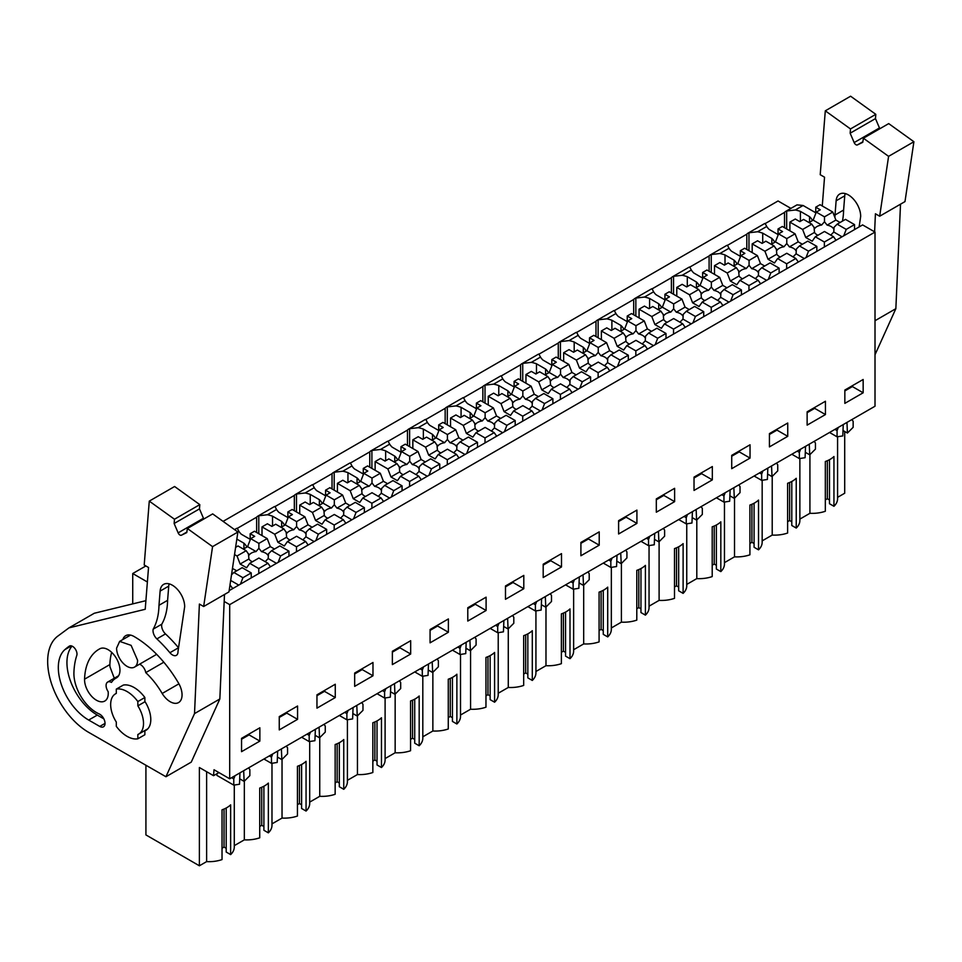 <?xml version="1.0" encoding="UTF-8"?>
<svg xmlns="http://www.w3.org/2000/svg" width="962" height="962" viewBox="0 0 962 962"><rect width="100%" height="100%" fill="white"/><g stroke="black" fill="none" stroke-linecap="round" stroke-linejoin="round"><path stroke-width="1.44" d="M229.16 590.644L862.613 224.916L875.011 232.07L229.69 604.641L224.182 601.454M229.69 604.641L229.69 778.787L875.011 406.229L875.011 232.07M837.577 497.342L844.708 493.229L844.708 431.493M223.088 521.38L778.042 200.974L790.908 208.393M765.163 223.593L784.511 212.422A12.193 7.035 60 0 1 785.689 211.399L797.005 204.87L803.09 205.483L815.752 212.782M863.154 392.785L844.84 403.367L844.84 390.055L863.154 379.485L863.154 392.785L852.38 386.568L844.84 390.921M372.979 675.793L354.665 686.363L354.665 673.051L372.979 662.481L372.979 675.793L362.205 669.576L354.665 673.929M316.955 694.829L335.269 684.247L335.269 697.558L316.955 708.14L316.955 694.829M618.602 520.67L618.602 533.982L636.916 523.412L636.916 510.1L618.602 520.67M674.627 501.635L674.627 488.323L656.312 498.905L656.312 512.205L674.627 501.635L663.852 495.418L663.852 494.552M543.193 564.213L543.193 577.525L561.507 566.943L561.507 553.631L543.193 564.213M599.218 545.177L599.218 531.866L580.904 542.436L580.904 555.747L599.218 545.177L588.443 538.96L588.443 538.083M769.432 433.597L769.432 446.897L787.746 436.327L787.746 423.015L769.432 433.597M807.13 411.82L807.13 425.132L825.444 414.562L825.444 401.25L807.13 411.82M712.337 479.87L712.337 466.558L694.023 477.128L694.023 490.44L712.337 479.87L701.563 473.653L701.563 472.775M731.721 455.363L731.721 468.674L750.035 458.092L750.035 444.793L731.721 455.363M448.388 632.25L430.074 642.832L430.074 629.521L448.388 618.939L448.388 632.25L437.614 626.034L430.074 630.387M392.364 651.286L410.678 640.716L410.678 654.028L392.364 664.598L392.364 651.286M523.797 588.72L505.483 599.29L505.483 585.978L523.797 575.408L523.797 588.72L513.023 582.491L505.483 586.844M467.785 607.743L486.099 597.174L486.099 610.485L467.785 621.055L467.785 607.743M279.257 716.594L297.571 706.024L297.571 719.336L279.257 729.905L279.257 716.594M259.86 741.101L241.546 751.671L241.546 738.359L259.86 727.789L259.86 741.101L249.086 734.884L241.546 739.237M229.69 778.787L214.021 769.744L213.552 775.685L218.939 772.582M809.92 454.617L809.92 513.299A25.325 14.622 0 0 0 825.324 511.267L825.324 461.507A25.325 14.622 180 0 0 833.946 456.529L833.946 506.289A25.325 14.622 0 0 0 837.577 498.749L837.577 436.736M833.946 506.289L829.484 503.727L829.484 459.704M829.484 499.987L827.332 498.749L825.324 499.903M809.92 513.299L799.867 519.107M772.209 476.382L772.209 535.076A25.325 14.622 0 0 0 787.613 533.032L787.613 483.285A25.325 14.622 180 0 0 796.235 478.306L796.235 528.066A25.325 14.622 0 0 0 799.867 520.514L799.867 458.513M796.235 528.066L791.786 525.492L791.786 481.469M791.786 521.765L789.634 520.514L787.613 521.681M772.209 535.076L762.169 540.872M734.511 498.16L734.511 556.842A25.325 14.622 0 0 0 749.915 554.809L749.915 505.05A25.325 14.622 180 0 0 758.525 500.072L758.525 549.831A25.325 14.622 0 0 0 762.169 542.291L762.169 480.278M758.525 549.831L754.076 547.258L754.076 503.234M754.076 543.53L751.923 542.291L749.915 543.446M734.511 556.842L724.458 562.65M696.801 519.925L696.801 578.607A25.325 14.622 0 0 0 712.205 576.575L712.205 526.815A25.325 14.622 180 0 0 720.827 521.837L720.827 571.596A25.325 14.622 0 0 0 724.458 564.057L724.458 502.044M720.827 571.596L716.365 569.035L716.365 525.011M716.365 565.295L714.213 564.057L712.205 565.211M696.801 578.607L686.748 584.415M659.102 541.702L659.102 600.384A25.325 14.622 0 0 0 674.494 598.352L674.494 548.593A25.325 14.622 180 0 0 683.116 543.614L683.116 593.374A25.325 14.622 0 0 0 686.748 585.822L686.748 523.821M683.116 593.374L678.667 590.8L678.667 546.777M678.667 587.073L676.514 585.822L674.494 586.988M659.102 600.384L649.049 606.18M621.392 563.467L621.392 622.149A25.325 14.622 0 0 0 636.796 620.117L636.796 570.358A25.325 14.622 180 0 0 645.406 565.379L645.406 615.139A25.325 14.622 0 0 0 649.049 607.599L649.049 545.586M645.406 615.139L640.957 612.566L640.957 568.542M640.957 608.838L638.804 607.599L636.796 608.754M621.392 622.149L611.339 627.958M583.681 585.233L583.681 643.927A25.325 14.622 0 0 0 599.085 641.882L599.085 592.123A25.325 14.622 180 0 0 607.707 587.145L607.707 636.904A25.325 14.622 0 0 0 611.339 629.364L611.339 567.352M607.707 636.904L603.258 634.343L603.258 590.319M603.258 630.603L601.094 629.364L599.085 630.519M583.681 643.927L573.629 649.723M545.983 607.01L545.983 665.692A25.325 14.622 0 0 0 561.375 663.66L561.375 613.9A25.325 14.622 180 0 0 569.997 608.922L569.997 658.681A25.325 14.622 0 0 0 573.629 651.13L573.629 589.129M569.997 658.681L565.548 656.108L565.548 612.085M565.548 652.38L563.395 651.13L561.375 652.296M545.983 665.692L535.93 671.488M508.273 628.775L508.273 687.457A25.325 14.622 0 0 0 523.677 685.425L523.677 635.666A25.325 14.622 180 0 0 532.299 630.687L532.299 680.447A25.325 14.622 0 0 0 535.93 672.907L535.93 610.894M532.299 680.447L527.837 677.873L527.837 633.85M527.837 674.146L525.685 672.907L523.677 674.061M508.273 687.457L498.22 693.265M470.562 650.54L470.562 709.234A25.325 14.622 0 0 0 485.966 707.19L485.966 657.431A25.325 14.622 180 0 0 494.588 652.452L494.588 702.212A25.325 14.622 0 0 0 498.22 694.672L498.22 632.659M494.588 702.212L490.139 699.651L490.139 655.627M490.139 695.911L487.974 694.672L485.966 695.827M470.562 709.234L460.509 715.031M432.864 672.318L432.864 731A25.325 14.622 0 0 0 448.268 728.968L448.268 679.208A25.325 14.622 180 0 0 456.878 674.23L456.878 723.989A25.325 14.622 0 0 0 460.509 716.437L460.509 654.437M456.878 723.989L452.429 721.416L452.429 677.392M452.429 717.688L450.276 716.437L448.268 717.604M432.864 731L422.811 736.808M395.154 694.083L395.154 752.765A25.325 14.622 0 0 0 410.558 750.733L410.558 700.973A25.325 14.622 180 0 0 419.179 695.995L419.179 745.754A25.325 14.622 0 0 0 422.811 738.215L422.811 676.202M419.179 745.754L414.718 743.181L414.718 699.158M414.718 739.453L412.566 738.215L410.558 739.369M395.154 752.765L385.101 758.573M357.443 715.848L357.443 774.542A25.325 14.622 0 0 0 372.847 772.498L372.847 722.739A25.325 14.622 180 0 0 381.469 717.76L381.469 767.52A25.325 14.622 0 0 0 385.101 759.98L385.101 697.967M381.469 767.52L377.02 764.958L377.02 720.935M377.02 761.219L374.867 759.98L372.847 761.146M357.443 774.542L347.402 780.338M319.745 737.626L319.745 796.308A25.325 14.622 0 0 0 335.149 794.275L335.149 744.516A25.325 14.622 180 0 0 343.759 739.537L343.759 789.297A25.325 14.622 0 0 0 347.402 781.745L347.402 719.744M343.759 789.297L339.309 786.724L339.309 742.7M339.309 782.996L337.157 781.745L335.149 782.912M319.745 796.308L309.692 802.116M282.034 759.391L282.034 818.073A25.325 14.622 0 0 0 297.438 816.041L297.438 766.281A25.325 14.622 180 0 0 306.06 761.303L306.06 811.062A25.325 14.622 0 0 0 309.692 803.523L309.692 741.51M306.06 811.062L301.599 808.489L301.599 764.465M301.599 804.761L299.447 803.523L297.438 804.677M282.034 818.073L271.981 823.881M244.336 781.156L244.336 839.85A25.325 14.622 0 0 0 259.728 837.806L259.728 788.046A25.325 14.622 180 0 0 268.35 783.08L268.35 832.839A25.325 14.622 0 0 0 271.981 825.288L271.981 763.287M268.35 832.839L263.901 830.266L263.901 786.243M263.901 826.526L261.748 825.288L259.728 826.454M244.336 839.85L234.283 845.646M206.626 771.692L206.626 861.615A25.325 14.622 0 0 0 222.03 859.583L222.03 809.824A25.325 14.622 180 0 0 230.639 804.845L230.639 854.605A25.325 14.622 0 0 0 234.283 847.053L234.283 785.052M230.639 854.605L226.19 852.031L226.19 808.008M226.19 848.304L224.038 847.053L222.03 848.219M206.626 861.615L199.387 865.788L145.923 834.92L145.923 765.247M132.732 603.883L132.732 573.532L145.863 565.957M147.378 581.986L132.732 573.532M237.71 531.902L238.841 531.252L237.241 528.21A12.193 7.035 60 0 0 236.255 528.619L234.536 529.617M237.277 528.366L256.626 517.195A12.193 7.035 60 0 1 257.804 516.173A12.193 7.035 60 0 1 258.778 515.764L267.412 514.754L271.981 512.121L276.551 509.475L274.94 506.445A12.193 7.035 60 0 0 273.966 506.842L257.804 516.173M274.976 506.601L294.336 495.418A12.193 7.035 60 0 1 295.514 494.408A12.193 7.035 60 0 1 296.488 493.999L305.122 492.989L314.249 487.71L312.65 484.668A12.193 7.035 60 0 0 311.676 485.076L295.514 494.408M312.686 484.824L332.034 473.653A12.193 7.035 60 0 1 333.213 472.643A12.193 7.035 60 0 1 334.199 472.234L342.821 471.212L351.96 465.945L350.348 462.902A12.193 7.035 60 0 0 349.374 463.311L333.213 472.643M350.396 463.059L369.745 451.887A12.193 7.035 60 0 1 370.923 450.865A12.193 7.035 60 0 1 371.897 450.457L380.531 449.446L385.101 446.813L389.67 444.167L388.059 441.137A12.193 7.035 60 0 0 387.085 441.534L370.923 450.865M388.095 441.281L407.455 430.11A12.193 7.035 60 0 1 408.634 429.1A12.193 7.035 60 0 1 409.608 428.691L418.229 427.681L427.368 422.402L425.769 419.36A12.193 7.035 60 0 0 424.783 419.769L408.634 429.1M425.805 419.516L445.153 408.345A12.193 7.035 60 0 1 446.332 407.335A12.193 7.035 60 0 1 447.306 406.926L455.94 405.904L465.079 400.637L463.468 397.595A12.193 7.035 60 0 0 462.494 398.003L446.332 407.335M463.516 397.751L482.864 386.58A12.193 7.035 60 0 1 484.042 385.558A12.193 7.035 60 0 1 485.016 385.149L493.65 384.139L498.22 381.505L502.777 378.86L501.178 375.829A12.193 7.035 60 0 0 500.204 376.226L484.042 385.558M501.214 375.974L520.574 364.802A12.193 7.035 60 0 1 521.753 363.792A12.193 7.035 60 0 1 522.727 363.383L531.349 362.361L540.488 357.094L538.888 354.052A12.193 7.035 60 0 0 537.902 354.461L521.753 363.792M538.924 354.208L558.273 343.037A12.193 7.035 60 0 1 559.451 342.027A12.193 7.035 60 0 1 560.425 341.618L569.059 340.596L573.629 337.963L578.198 335.317L576.587 332.287A12.193 7.035 60 0 0 575.613 332.696L559.451 342.027M576.635 332.443L595.983 321.272A12.193 7.035 60 0 1 597.161 320.25A12.193 7.035 60 0 1 598.136 319.841L606.769 318.831L615.896 313.552L614.297 310.522A12.193 7.035 60 0 0 613.323 310.918L597.161 320.25M614.333 310.666L633.681 299.495A12.193 7.035 60 0 1 634.86 298.485A12.193 7.035 60 0 1 635.846 298.076L644.468 297.054L653.607 291.787L652.008 288.744A12.193 7.035 60 0 0 651.021 289.153L634.86 298.485M652.044 288.901L671.392 277.729A12.193 7.035 60 0 1 672.57 276.719A12.193 7.035 60 0 1 673.544 276.31L682.178 275.288L686.748 272.655L691.317 270.009L689.706 266.979A12.193 7.035 60 0 0 688.732 267.388L672.57 276.719M689.742 267.135L709.102 255.964A12.193 7.035 60 0 1 710.281 254.942A12.193 7.035 60 0 1 711.255 254.533L719.889 253.523L729.016 248.244L727.416 245.214A12.193 7.035 60 0 0 726.442 245.611L710.281 254.942M727.452 245.358L746.801 234.187A12.193 7.035 60 0 1 747.979 233.177A12.193 7.035 60 0 1 748.965 232.768L757.587 231.746L766.726 226.479L765.115 223.437A12.193 7.035 60 0 0 764.141 223.845L747.979 233.177M785.689 211.399A12.193 7.035 60 0 1 786.663 211.003L786.663 228.956M812.493 220.514A27.609 15.945 0 0 0 809.535 216.654L800.42 211.399A27.621 15.945 0 0 0 795.297 209.981L786.663 211.003M766.726 226.479A27.621 15.945 0 0 0 769.179 229.437L778.042 234.56M774.795 242.28A27.609 15.945 0 0 0 771.825 238.432L762.722 233.165A27.621 15.945 0 0 0 757.587 231.746M729.016 248.244A27.621 15.945 0 0 0 731.481 251.202L740.343 256.325M737.084 264.057A27.609 15.945 0 0 0 734.126 260.197L725.011 254.942A27.621 15.945 0 0 0 719.889 253.523M691.317 270.009A27.621 15.945 0 0 0 693.77 272.98L702.633 278.09M699.374 285.822A27.609 15.945 0 0 0 696.416 281.974L687.301 276.707A27.621 15.945 0 0 0 682.178 275.288M653.607 291.787A27.621 15.945 0 0 0 656.06 294.745L664.934 299.867M661.676 307.587A27.609 15.945 0 0 0 658.705 303.739L649.603 298.473A27.621 15.945 0 0 0 644.468 297.054M615.896 313.552A27.621 15.945 0 0 0 618.362 316.51L627.224 321.633M623.965 329.365A27.609 15.945 0 0 0 621.007 325.505L611.892 320.25A27.621 15.945 0 0 0 606.769 318.831M578.198 335.317A27.621 15.945 0 0 0 580.651 338.287L589.514 343.398M586.255 351.13A27.609 15.945 0 0 0 583.297 347.282L574.194 342.015A27.621 15.945 0 0 0 569.059 340.596M540.488 357.094A27.621 15.945 0 0 0 542.941 360.053L551.815 365.175M548.556 372.895A27.609 15.945 0 0 0 545.598 369.047L536.483 363.78A27.621 15.945 0 0 0 531.349 362.361M502.777 378.86A27.621 15.945 0 0 0 505.242 381.818L514.105 386.94M510.846 394.673A27.609 15.945 0 0 0 507.888 390.812L498.773 385.558A27.621 15.945 0 0 0 493.65 384.139M465.079 400.637A27.621 15.945 0 0 0 467.532 403.595L476.394 408.706M473.136 416.438A27.609 15.945 0 0 0 470.177 412.59L461.075 407.323A27.621 15.945 0 0 0 455.94 405.904M427.368 422.402A27.621 15.945 0 0 0 429.834 425.36L438.696 430.483M435.437 438.203A27.609 15.945 0 0 0 432.479 434.355L423.364 429.088A27.621 15.945 0 0 0 418.229 427.681M389.67 444.167A27.621 15.945 0 0 0 392.123 447.126L400.986 452.248M397.727 459.98A27.609 15.945 0 0 0 394.769 456.12L385.654 450.865A27.621 15.945 0 0 0 380.531 449.446M351.96 465.945A27.621 15.945 0 0 0 354.413 468.903L363.275 474.013M360.028 481.746A27.609 15.945 0 0 0 357.058 477.898L347.955 472.631A27.621 15.945 0 0 0 342.821 471.212M314.249 487.71A27.621 15.945 0 0 0 316.714 490.668L325.577 495.791M322.318 503.511A27.609 15.945 0 0 0 319.36 499.663L310.245 494.408A27.621 15.945 0 0 0 305.122 492.989M276.551 509.475A27.621 15.945 0 0 0 279.004 512.445L287.866 517.556M284.608 525.288A27.609 15.945 0 0 0 281.65 521.428L272.535 516.173A27.621 15.945 0 0 0 267.412 514.754M238.841 531.252A27.621 15.945 0 0 0 241.294 534.211L250.168 539.321M246.909 547.053A27.609 15.945 0 0 0 243.939 543.205L236.832 539.093M199.387 865.788L199.387 767.52L213.552 775.685M852.38 386.568L852.38 385.702M362.205 669.576L362.205 668.698M335.269 697.558L324.495 691.341L324.495 690.476M324.495 691.341L316.955 695.694M636.916 523.412L626.142 517.183L626.142 516.317M626.142 517.183L618.602 521.536M663.852 495.418L656.312 499.771M561.507 566.943L550.733 560.726L550.733 559.86M550.733 560.726L543.193 565.079M588.443 538.96L580.904 543.314M787.746 436.327L776.971 430.11L776.971 429.232M776.971 430.11L769.432 434.463M825.444 414.562L814.682 408.345L814.682 407.467M814.682 408.345L807.13 412.698M701.563 473.653L694.023 478.006M750.035 458.092L739.261 451.875L739.261 451.01M739.261 451.875L731.721 456.228M437.614 626.034L437.614 625.168M410.678 654.028L399.915 647.799L399.915 646.933M399.915 647.799L392.364 652.152M513.023 582.491L513.023 581.625M486.099 610.485L475.324 604.268L475.324 603.39M475.324 604.268L467.785 608.621M297.571 719.336L286.796 713.107L286.796 712.241M286.796 713.107L279.257 717.46M249.086 734.884L249.086 734.006M827.332 498.749L827.332 460.726M789.634 520.514L789.634 482.503M751.923 542.291L751.923 504.268M714.213 564.057L714.213 526.034M676.514 585.822L676.514 547.811M638.804 607.599L638.804 569.576M601.094 629.364L601.094 591.353M563.395 651.13L563.395 613.119M525.685 672.907L525.685 634.884M487.974 694.672L487.974 656.661M450.276 716.437L450.276 678.426M412.566 738.215L412.566 700.192M374.867 759.98L374.867 721.969M337.157 781.745L337.157 743.734M299.447 803.523L299.447 765.499M261.748 825.288L261.748 787.277M216.907 773.749L216.907 775.396L233.766 785.124L233.766 778.919L235.005 775.721M224.038 847.053L224.038 809.042M256.626 517.195L256.626 532.491M258.778 533.73L258.778 515.764M272.535 526.034L272.535 516.173M294.336 495.418L294.336 510.714M296.488 511.964L296.488 493.999M310.245 504.268L310.245 494.408M332.034 473.653L332.034 488.949M334.199 490.187L334.199 472.234M347.955 482.491L347.955 472.631M369.745 451.887L369.745 467.171M371.897 468.422L371.897 450.457M385.654 460.726L385.654 450.865M407.455 430.11L407.455 445.406M409.608 446.657L409.608 428.691M423.364 438.961L423.364 429.088M445.153 408.345L445.153 423.641M447.306 424.879L447.306 406.926M461.075 417.183L461.075 407.323M482.864 386.58L482.864 401.863M485.016 403.114L485.016 385.149M498.773 395.418L498.773 385.558M520.574 364.802L520.574 380.098M522.727 381.349L522.727 363.383M536.483 373.653L536.483 363.78M558.273 343.037L558.273 358.333M560.425 359.572L560.425 341.618M574.194 351.876L574.194 342.015M595.983 321.272L595.983 336.556M598.136 337.806L598.136 319.841M611.892 330.11L611.892 320.25M633.681 299.495L633.681 314.79M635.846 316.041L635.846 298.076M649.603 308.345L649.603 298.473M671.392 277.729L671.392 293.025M673.544 294.264L673.544 276.31M687.301 286.568L687.301 276.707M709.102 255.964L709.102 271.248M711.255 272.499L711.255 254.533M725.011 264.803L725.011 254.942M746.801 234.187L746.801 249.483M748.965 250.721L748.965 232.768M762.722 243.037L762.722 233.165M784.511 212.422L784.511 227.717M800.42 221.26L800.42 211.399M809.535 216.654L809.535 222.222M771.825 243.987L771.825 238.432M734.126 265.765L734.126 260.197M696.416 287.53L696.416 281.974M658.705 309.295L658.705 303.739M621.007 331.072L621.007 325.505M583.297 352.838L583.297 347.282M545.598 374.615L545.598 369.047M507.888 396.38L507.888 390.812M470.177 418.145L470.177 412.59M432.479 439.923L432.479 434.355M394.769 461.688L394.769 456.12M357.058 483.453L357.058 477.898M319.36 505.23L319.36 499.663M281.65 526.996L281.65 521.428M243.939 548.761L243.939 543.205M116.582 648.172L119.661 641.377L131.109 645.358L137.59 660.305A14.851 8.574 60 0 1 134.512 667.111A14.851 8.574 60 0 1 123.064 663.131A14.851 8.574 60 0 1 116.582 648.172M116.306 693.349L115.464 693.83L116.306 693.41C112.638 695.117 110.75 698.809 110.654 704.473A23.232 13.42 60 0 0 116.306 722.053L116.306 726.346A27.429 15.837 -120 0 0 137.855 738.792L137.855 734.499A23.232 13.42 60 0 0 138.696 734.078A23.232 13.42 60 0 0 137.855 705.855L144.865 701.803L144.865 697.51A27.429 15.837 -120 0 0 123.316 685.076L116.306 689.117A27.429 15.837 -120 0 1 137.855 701.551L144.865 697.51M239.947 772.871L239.502 784.234L233.766 785.124M239.718 778.823L244.12 781.372L243.675 770.718M244.12 781.372L249.855 775.649L249.855 769.636L248.617 767.868M277.657 751.106L277.2 762.457L271.476 763.359L271.476 757.154L272.715 753.955M277.417 757.058L281.83 759.595L281.385 748.953M281.83 759.595L287.566 753.871L287.566 747.859L286.327 746.091M315.368 729.328L314.911 740.692L309.187 741.594L309.187 735.377L310.425 732.19M315.127 735.281L319.528 737.83L319.083 727.188M319.528 737.83L325.264 732.106L325.264 726.094L324.026 724.326M353.066 707.563L352.621 718.927L346.885 719.817L346.885 713.612L348.124 710.413M352.838 713.515L357.239 716.065L356.794 705.411M357.239 716.065L362.975 710.341L362.975 704.328L361.736 702.561M390.776 685.798L390.319 697.149L384.596 698.051L384.596 691.846L385.834 688.648M390.536 691.75L394.949 694.287L394.504 683.645M394.949 694.287L400.685 688.564L400.685 682.551L399.446 680.783M428.487 664.02L428.03 675.384L422.306 676.286L422.306 670.069L423.545 666.882M428.246 669.973L432.647 672.522L432.203 661.868M432.647 672.522L438.383 666.798L438.383 660.786L437.145 659.018M466.185 642.255L465.728 653.619L460.004 654.509L460.004 648.304L461.243 645.105M465.945 648.208L470.358 650.757L469.913 640.103M470.358 650.757L476.094 645.033L476.094 639.021L474.855 637.253M503.896 620.49L503.439 631.842L497.715 632.743L497.715 626.539L498.953 623.34M503.655 626.442L508.068 628.98L507.623 618.338M508.068 628.98L513.804 623.256L513.804 617.243L512.566 615.476M541.606 598.713L541.149 610.076L535.413 610.978L535.413 604.761L536.652 601.575M541.365 604.665L545.767 607.214L545.322 596.56M545.767 607.214L551.503 601.49L551.503 595.478L550.264 593.71M579.304 576.947L578.847 588.311L573.124 589.201L573.124 582.996L574.362 579.797M579.064 582.9L583.477 585.437L583.032 574.795M583.477 585.437L589.213 579.725L589.213 573.713L587.974 571.945M617.015 555.182L616.558 566.534L610.834 567.436L610.834 561.231L612.072 558.032M616.774 561.135L621.187 563.672L620.731 553.03M621.187 563.672L626.923 557.948L626.923 551.935L625.685 550.168M654.713 533.405L654.268 544.769L648.532 545.67L648.532 539.454L649.771 536.267M654.485 539.357L658.886 541.907L658.441 531.252M658.886 541.907L664.622 536.183L664.622 530.17L663.383 528.403M692.424 511.64L691.967 523.003L686.243 523.893L686.243 517.688L687.481 514.49M692.183 517.592L696.596 520.129L696.151 509.487M696.596 520.129L702.332 514.417L702.332 508.405L701.094 506.637M730.134 489.862L729.677 501.226L723.953 502.128L723.953 495.923L725.192 492.724M729.893 495.815L734.307 498.364L733.85 487.722M734.307 498.364L740.031 492.64L740.031 486.628L738.792 484.86M767.832 468.097L767.387 479.461L761.651 480.363L761.651 474.146L762.89 470.947M767.604 474.05L772.005 476.599L771.56 465.945M772.005 476.599L777.741 470.875L777.741 464.862L776.502 463.095M805.543 446.332L805.086 457.696L799.362 458.585L799.362 452.38L800.6 449.182M805.302 452.284L809.715 454.822L809.27 444.179M809.715 454.822L815.451 449.11L815.451 443.097L814.213 441.33M843.253 424.555L842.796 435.918L837.072 436.82L837.072 430.615L838.311 427.417M843.013 430.507L847.414 433.056L846.969 422.414M847.414 433.056L853.15 427.332L853.15 421.32L851.911 419.552M837.072 436.82L829.545 432.479M837.072 430.615L834.92 429.365M799.362 458.585L791.834 454.244M799.362 452.38L797.209 451.142M761.651 480.363L754.124 476.01M761.651 474.146L759.511 472.907M723.953 502.128L716.425 497.787M723.953 495.923L721.801 494.672M686.243 523.893L678.715 519.552M686.243 517.688L684.09 516.45M648.532 545.67L641.005 541.317M648.532 539.454L646.392 538.215M610.834 567.436L603.306 563.095M610.834 561.231L608.681 559.98M573.124 589.201L565.596 584.86M573.124 582.996L570.971 581.757M535.413 610.978L527.897 606.625M535.413 604.761L533.273 603.523M497.715 632.743L490.187 628.402M497.715 626.539L495.562 625.288M460.004 654.509L452.477 650.168M460.004 648.304L457.864 647.065M422.306 676.286L414.778 671.933M422.306 670.069L420.153 668.831M384.596 698.051L377.068 693.71M384.596 691.846L382.443 690.608M346.885 719.817L339.358 715.475M346.885 713.612L344.745 712.373M309.187 741.594L301.659 737.241M309.187 735.377L307.034 734.138M271.476 763.359L263.949 759.018M271.476 757.154L269.324 755.916M233.766 778.919L231.626 777.681M137.855 705.855L137.855 701.551M116.306 693.41L116.306 689.117M144.865 730.519L144.865 734.752L137.855 738.792M840.091 222.487L835.894 220.07L832.791 212.049L820.057 204.702L815.752 207.191L820.273 209.8L816.281 212.109L813.167 220.13L821.644 225.024A10.029 5.784 0 0 0 816.966 226.551A10.029 5.784 0 0 0 814.742 228.499L811.796 224.17L802.621 229.461L789.898 222.114L789.898 230.82M813.167 220.13L808.982 222.547M821.644 225.024L824.482 221.741L824.482 216.847L816.281 212.109M811.796 224.17L803.595 219.432L799.807 221.621L795.285 219.011L789.898 222.114M830.591 235.017A10.029 5.784 0 0 0 831.132 234.728L833.777 232.022L842.039 236.796M814.02 227.08L814.513 232.407A10.029 5.784 0 0 0 817.977 235.245M824.482 221.741L827.128 225.132A10.029 5.784 0 0 1 833.585 228.86L834.078 228.054M837.168 224.17L846.223 229.401L854.533 224.603L845.478 219.372L837.168 224.17L834.066 227.272L833.777 232.022M835.894 220.07L827.128 225.132M832.791 212.049L824.482 216.847M815.752 213.468L815.752 207.191M814.513 232.407L805.735 237.482L802.621 229.461M815.307 236.784L824.374 242.015L833.549 236.724L824.482 231.493L815.307 236.784L812.193 241.209L805.735 237.482M833.549 236.724L836.026 240.26M846.223 229.401L843.734 235.81M854.533 224.603L854.533 229.581M824.374 242.015L824.374 246.993M802.38 244.252L798.195 241.835L795.081 233.814L782.359 226.467L778.042 228.956L782.575 231.565L778.571 233.874L775.456 241.895L783.934 246.789A10.029 5.784 0 0 0 779.256 248.316A10.029 5.784 0 0 0 777.031 250.264L774.085 245.935L764.922 251.238L752.188 243.891L752.188 252.597M775.456 241.895L771.271 244.312M783.934 246.789L786.772 243.506L786.772 238.612L778.571 233.874M774.085 245.935L765.884 241.197L762.108 243.386L757.575 240.777L752.188 243.891M792.892 256.794A10.029 5.784 0 0 0 793.434 256.493L796.079 253.8L804.328 258.562M776.322 248.845L776.803 254.184A10.029 5.784 0 0 0 780.278 257.01M786.772 243.506L789.417 246.897A10.029 5.784 0 0 1 795.887 250.625L796.368 249.831M799.458 245.935L808.525 251.166L816.834 246.368L807.767 241.137L799.458 245.935L796.356 249.038L796.079 253.8M798.195 241.835L789.417 246.897M795.081 233.814L786.772 238.612M778.042 235.233L778.042 228.956M776.803 254.184L768.025 259.247L764.922 251.238M777.597 258.562L786.663 263.792L795.839 258.489L786.772 253.259L777.597 258.562L774.494 262.975L768.025 259.247M795.839 258.489L798.328 262.037M808.525 251.166L806.036 257.588M816.834 246.368L816.834 251.347M786.663 263.792L786.663 268.759M764.67 266.017L760.485 263.6L757.383 255.591L744.648 248.244L740.343 250.721L744.865 253.343L740.86 255.651L737.758 263.66L746.235 268.554A10.029 5.784 0 0 0 741.546 270.081A10.029 5.784 0 0 0 739.321 272.03L736.387 267.713L727.212 273.004L714.489 265.656L714.489 274.362M737.758 263.66L733.573 266.077M746.235 268.554L749.073 265.271L749.073 260.389L740.86 255.651M736.387 267.713L728.186 262.975L724.398 265.151L719.877 262.542L714.489 265.656M755.182 278.559A10.029 5.784 0 0 0 755.723 278.271L758.369 275.565L766.63 280.339M738.612 270.611L739.093 275.95A10.029 5.784 0 0 0 742.568 278.788M749.073 265.271L751.707 268.663A10.029 5.784 0 0 1 758.176 272.402L758.657 271.597M761.748 267.713L770.815 272.943L779.124 268.145L770.057 262.915L761.748 267.713L758.645 270.803L758.369 275.565M760.485 263.6L751.707 268.663M757.383 255.591L749.073 260.389M740.343 256.998L740.343 250.721M739.093 275.95L730.326 281.012L727.212 273.004M739.898 280.327L748.965 285.558L758.128 280.267L749.073 275.036L739.898 280.327L736.784 284.752L730.326 281.012M758.128 280.267L760.617 283.802M770.815 272.943L768.325 279.353M779.124 268.145L779.124 273.124M748.965 285.558L748.965 290.536M726.971 287.794L722.787 285.377L719.672 277.357L706.95 270.009L702.633 272.499L707.166 275.108L703.162 277.417L700.047 285.437L708.525 290.332A10.029 5.784 0 0 0 703.847 291.859A10.029 5.784 0 0 0 701.623 293.807L698.677 289.478L689.501 294.769L676.779 287.422L676.779 296.128M700.047 285.437L695.863 287.854M708.525 290.332L711.363 287.049L711.363 282.155L703.162 277.417M698.677 289.478L690.476 284.74L686.688 286.929L682.166 284.319L676.779 287.422M717.472 300.324A10.029 5.784 0 0 0 718.013 300.036L720.658 297.33L728.919 302.104M700.901 292.388L701.394 297.727A10.029 5.784 0 0 0 704.857 300.553M711.363 287.049L714.008 290.44A10.029 5.784 0 0 1 720.466 294.168L720.959 293.362M724.049 289.478L733.104 294.709L741.413 289.911L732.359 284.68L724.049 289.478L720.947 292.58L720.658 297.33M722.787 285.377L714.008 290.44M719.672 277.357L711.363 282.155M702.633 278.776L702.633 272.499M701.394 297.727L692.616 302.789L689.501 294.769M702.188 302.092L711.255 307.323L720.43 302.032L711.363 296.801L702.188 302.092L699.085 306.517L692.616 302.789M720.43 302.032L722.919 305.567M733.104 294.709L730.627 301.118M741.413 289.911L741.413 294.889M711.255 307.323L711.255 312.301M689.261 309.56L685.076 307.143L681.962 299.122L669.239 291.775L664.934 294.264L669.456 296.873L665.451 299.182L662.349 307.203L670.815 312.097A10.029 5.784 0 0 0 666.137 313.624A10.029 5.784 0 0 0 663.912 315.572L660.966 311.243L651.803 316.546L639.069 309.199L639.069 317.905M662.349 307.203L658.152 309.62M670.815 312.097L673.653 308.814L673.653 303.92L665.451 299.182M660.966 311.243L652.765 306.505L648.989 308.694L644.456 306.084L639.069 309.199M679.773 322.102A10.029 5.784 0 0 0 680.314 321.801L682.96 319.107L691.221 323.869M663.203 314.153L663.684 319.492A10.029 5.784 0 0 0 667.159 322.318M673.653 308.814L676.298 312.205A10.029 5.784 0 0 1 682.767 315.945L683.248 315.139M686.339 311.243L695.406 316.474L703.715 311.676L694.648 306.445L686.339 311.243L683.236 314.346L682.96 319.107M685.076 307.143L676.298 312.205M681.962 299.122L673.653 303.92M664.934 300.541L664.934 294.264M663.684 319.492L654.906 324.555L651.803 316.546M664.489 323.869L673.544 329.1L682.719 323.797L673.653 318.566L664.489 323.869L661.375 328.282L654.906 324.555M682.719 323.797L685.209 327.345M695.406 316.474L692.917 322.895M703.715 311.676L703.715 316.654M673.544 329.1L673.544 334.079M651.551 331.325L647.366 328.908L644.263 320.899L631.529 313.552L627.224 316.041L631.745 318.65L627.753 320.959L624.639 328.968L633.116 333.862A10.029 5.784 0 0 0 628.427 335.389A10.029 5.784 0 0 0 626.202 337.337L623.268 333.02L614.093 338.311L601.37 330.964L601.37 339.67M624.639 328.968L620.454 331.385M633.116 333.862L635.954 330.579L635.954 325.697L627.753 320.959M623.268 333.02L615.067 328.282L611.279 330.471L606.757 327.85L601.37 330.964M642.063 343.867A10.029 5.784 0 0 0 642.604 343.578L645.249 340.873L653.511 345.647M625.492 335.918L625.973 341.257A10.029 5.784 0 0 0 629.449 344.095M635.954 330.579L638.6 333.982A10.029 5.784 0 0 1 645.057 337.71L645.538 336.904M648.628 333.02L657.695 338.251L666.005 333.453L656.938 328.222L648.628 333.02L645.538 336.111L645.249 340.873M647.366 328.908L638.6 333.982M644.263 320.899L635.954 325.697M627.224 322.306L627.224 316.041M625.973 341.257L617.207 346.32L614.093 338.311M626.779 345.635L635.846 350.865L645.009 345.574L635.954 340.344L626.779 345.635L623.665 350.06L617.207 346.32M645.009 345.574L647.498 349.11M657.695 338.251L655.206 344.661M666.005 333.453L666.005 338.432M635.846 350.865L635.846 355.844M613.852 353.102L609.667 350.685L606.553 342.664L593.831 335.317L589.514 337.806L594.047 340.416L590.043 342.725L586.928 350.745L595.406 355.639A10.029 5.784 0 0 0 590.728 357.167A10.029 5.784 0 0 0 588.503 359.115L585.557 354.786L576.394 360.077L563.66 352.729L563.66 361.435M586.928 350.745L582.744 353.162M595.406 355.639L598.244 352.357L598.244 347.462L590.043 342.725M585.557 354.786L577.356 350.048L573.568 352.236L569.047 349.627L563.66 352.729M604.352 365.632A10.029 5.784 0 0 0 604.906 365.344L607.539 362.638L615.8 367.412M587.794 357.696L588.275 363.035A10.029 5.784 0 0 0 591.75 365.861M598.244 352.357L600.889 355.748A10.029 5.784 0 0 1 607.347 359.475L607.84 358.67M610.93 354.786L619.997 360.016L628.306 355.218L619.239 349.988L610.93 354.786L607.828 357.888L607.539 362.638M609.667 350.685L600.889 355.748M606.553 342.664L598.244 347.462M589.514 344.083L589.514 337.806M588.275 363.035L579.497 368.097L576.394 360.077M589.069 367.4L598.136 372.631L607.311 367.34L598.244 362.109L589.069 367.4L585.966 371.825L579.497 368.097M607.311 367.34L609.8 370.875M619.997 360.016L617.508 366.426M628.306 355.218L628.306 360.197M598.136 372.631L598.136 377.609M576.142 374.867L571.957 372.45L568.843 364.43L556.12 357.082L551.815 359.572L556.337 362.181L552.332 364.502L549.23 372.51L557.707 377.405A10.029 5.784 0 0 0 553.018 378.932A10.029 5.784 0 0 0 550.793 380.88L547.859 376.551L538.684 381.854L525.961 374.507L525.961 383.213M549.23 372.51L545.033 374.927M557.707 377.405L560.533 374.122L560.533 369.228L552.332 364.502M547.859 376.551L539.658 371.813L535.87 374.002L531.337 371.392L525.961 374.507M566.654 387.409A10.029 5.784 0 0 0 567.195 387.121L569.841 384.415L578.102 389.177M550.084 379.461L550.565 384.8A10.029 5.784 0 0 0 554.04 387.626M560.533 374.122L563.179 377.513A10.029 5.784 0 0 1 569.648 381.253L570.129 380.447M573.22 376.551L582.287 381.782L590.596 376.984L581.529 371.753L573.22 376.551L570.117 379.653L569.841 384.415M571.957 372.45L563.179 377.513M568.843 364.43L560.533 369.228M551.815 365.849L551.815 359.572M550.565 384.8L541.786 389.863L538.684 381.854M551.37 389.177L560.425 394.408L569.6 389.105L560.533 383.874L551.37 389.177L548.256 393.602L541.786 389.863M569.6 389.105L572.089 392.652M582.287 381.782L579.797 388.203M590.596 376.984L590.596 381.962M560.425 394.408L560.425 399.386M538.443 396.633L534.247 394.216L531.144 386.207L518.41 378.86L514.105 381.349L518.626 383.958L514.634 386.267L511.519 394.276L519.997 399.17A10.029 5.784 0 0 0 515.307 400.697A10.029 5.784 0 0 0 513.095 402.645L510.149 398.328L500.974 403.619L488.251 396.272L488.251 404.978M511.519 394.276L507.335 396.693M519.997 399.17L522.835 395.887L522.835 391.005L514.634 386.267M510.149 398.328L501.948 393.59L498.16 395.779L493.638 393.157L488.251 396.272M528.944 409.175A10.029 5.784 0 0 0 529.485 408.886L532.13 406.18L540.391 410.954M512.373 401.238L512.866 406.565A10.029 5.784 0 0 0 516.329 409.403M522.835 395.887L525.48 399.29A10.029 5.784 0 0 1 531.938 403.018L532.419 402.212M535.521 398.328L544.576 403.559L552.885 398.761L543.831 393.53L535.521 398.328L532.419 401.419L532.13 406.18M534.247 394.216L525.48 399.29M531.144 386.207L522.835 391.005M514.105 387.614L514.105 381.349M512.866 406.565L504.088 411.64L500.974 403.619M513.66 410.942L522.727 416.173L531.89 410.882L522.835 405.651L513.66 410.942L510.545 415.368L504.088 411.64M531.89 410.882L534.379 414.418M544.576 403.559L542.087 409.968M552.885 398.761L552.885 403.739M522.727 416.173L522.727 421.152M500.733 418.41L496.548 415.993L493.434 407.972L480.711 400.625L476.394 403.114L480.928 405.723L476.924 408.032L473.809 416.053L482.287 420.947A10.029 5.784 0 0 0 477.609 422.474A10.029 5.784 0 0 0 475.384 424.422L472.438 420.093L463.275 425.384L450.541 418.037L450.541 426.743M473.809 416.053L469.624 418.47M482.287 420.947L485.125 417.664L485.125 412.77L476.924 408.032M472.438 420.093L464.237 415.356L460.449 417.544L455.928 414.935L450.541 418.037M491.233 430.94A10.029 5.784 0 0 0 491.786 430.651L494.42 427.946L502.681 432.72M474.675 423.003L475.156 428.343A10.029 5.784 0 0 0 478.631 431.168M485.125 417.664L487.77 421.055A10.029 5.784 0 0 1 494.24 424.783L494.721 423.905M497.811 420.093L506.878 425.324L515.187 420.526L506.12 415.295L497.811 420.093L494.708 423.196L494.42 427.946M496.548 415.993L487.77 421.055M493.434 407.972L485.125 412.77M476.394 409.391L476.394 403.114M475.156 428.343L466.378 433.405L463.275 425.384M475.95 432.708L485.016 437.938L494.191 432.647L485.125 427.417L475.95 432.708L472.847 437.133L466.378 433.405M494.191 432.647L496.681 436.183M506.878 425.324L504.389 431.734M515.187 420.526L515.187 425.505M485.016 437.938L485.016 442.917M463.023 440.175L458.838 437.758L455.723 429.737L443.001 422.39L438.696 424.879L443.217 427.489L439.213 429.81L436.111 437.818L444.588 442.712A10.029 5.784 0 0 0 439.899 444.24A10.029 5.784 0 0 0 437.674 446.188L434.74 441.859L425.565 447.162L412.842 439.814L412.842 448.52M436.111 437.818L431.926 440.235M444.588 442.712L447.414 439.43L447.414 434.535L439.213 429.81M434.74 441.859L426.539 437.133L422.751 439.309L418.229 436.7L412.842 439.814M453.535 452.717A10.029 5.784 0 0 0 454.076 452.429L456.722 449.723L464.983 454.485M436.964 444.769L437.445 450.108A10.029 5.784 0 0 0 440.921 452.934M447.414 439.43L450.06 442.821A10.029 5.784 0 0 1 456.529 446.56L457.01 445.755M460.101 441.859L469.167 447.089L477.477 442.304L468.41 437.061L460.101 441.859L456.998 444.961L456.722 449.723M458.838 437.758L450.06 442.821M455.723 429.737L447.414 434.535M438.696 431.156L438.696 424.879M437.445 450.108L428.679 455.17L425.565 447.162M438.251 454.485L447.306 459.716L456.481 454.413L447.414 449.182L438.251 454.485L435.137 458.91L428.679 455.17M456.481 454.413L458.97 457.96M469.167 447.089L466.678 453.511M477.477 442.304L477.477 447.27M447.306 459.716L447.306 464.694M425.324 461.94L421.128 459.523L418.025 451.515L405.291 444.167L400.986 446.657L405.507 449.266L401.515 451.575L398.4 459.583L406.878 464.478A10.029 5.784 0 0 0 402.2 466.005A10.029 5.784 0 0 0 399.976 467.953L397.029 463.636L387.854 468.927L375.132 461.58L375.132 470.286M398.4 459.583L394.216 462M406.878 464.478L409.716 461.195L409.716 456.313L401.515 451.575M397.029 463.636L388.828 458.898L385.04 461.087L380.519 458.465L375.132 461.58M415.825 474.482A10.029 5.784 0 0 0 416.366 474.194L419.011 471.488L427.272 476.262M399.254 466.546L399.747 471.873A10.029 5.784 0 0 0 403.21 474.711M409.716 461.195L412.361 464.598A10.029 5.784 0 0 1 418.819 468.326L419.312 467.52M422.402 463.636L431.457 468.867L439.766 464.069L430.711 458.838L422.402 463.636L419.3 466.726L419.011 471.488M421.128 459.523L412.361 464.598M418.025 451.515L409.716 456.313M400.986 452.922L400.986 446.657M399.747 471.873L390.969 476.948L387.854 468.927M400.541 476.25L409.608 481.481L418.783 476.19L409.716 470.959L400.541 476.25L397.426 480.675L390.969 476.948M418.783 476.19L421.26 479.725M431.457 468.867L428.968 475.276M439.766 464.069L439.766 469.047M409.608 481.481L409.608 486.459M387.614 483.718L383.429 481.301L380.315 473.28L367.592 465.933L363.275 468.422L367.809 471.031L363.804 473.34L360.69 481.361L369.167 486.255A10.029 5.784 0 0 0 364.49 487.782A10.029 5.784 0 0 0 362.265 489.73L359.319 485.401L350.156 490.692L337.421 483.345L337.421 492.051M360.69 481.361L356.505 483.778M369.167 486.255L372.005 482.972L372.005 478.078L363.804 473.34M359.319 485.401L351.118 480.663L347.342 482.852L342.809 480.242L337.421 483.345M378.126 496.248A10.029 5.784 0 0 0 378.667 495.959L381.313 493.253L389.562 498.027M361.556 488.311L362.037 493.65A10.029 5.784 0 0 0 365.512 496.476M372.005 482.972L374.651 486.363A10.029 5.784 0 0 1 381.12 490.091L381.601 489.285M384.692 485.401L393.759 490.632L402.068 485.834L393.001 480.603L384.692 485.401L381.589 488.504L381.313 493.253M383.429 481.301L374.651 486.363M380.315 473.28L372.005 478.078M363.275 474.699L363.275 468.422M362.037 493.65L353.258 498.713L350.156 490.692M362.83 498.015L371.897 503.246L381.072 497.955L372.005 492.724L362.83 498.015L359.728 502.441L353.258 498.713M381.072 497.955L383.561 501.491M393.759 490.632L391.269 497.041M402.068 485.834L402.068 490.812M371.897 503.246L371.897 508.225M349.903 505.483L345.719 503.066L342.616 495.045L329.882 487.698L325.577 490.187L330.098 492.809L326.094 495.117L322.991 503.126L331.469 508.02A10.029 5.784 0 0 0 326.779 509.547A10.029 5.784 0 0 0 324.555 511.495L321.621 507.166L312.446 512.469L299.723 505.122L299.723 513.828M322.991 503.126L318.807 505.543M331.469 508.02L334.307 504.737L334.307 499.843L326.094 495.117M321.621 507.166L313.42 502.441L309.632 504.617L305.11 502.008L299.723 505.122M340.416 518.025A10.029 5.784 0 0 0 340.957 517.736L343.602 515.031L351.864 519.793M323.845 510.076L324.326 515.416A10.029 5.784 0 0 0 327.801 518.241M334.307 504.737L336.94 508.128A10.029 5.784 0 0 1 343.41 511.868L343.891 511.062M346.981 507.166L356.048 512.409L364.357 507.611L355.291 502.368L346.981 507.166L343.879 510.269L343.602 515.031M345.719 503.066L336.94 508.128M342.616 495.045L334.307 499.843M325.577 496.464L325.577 490.187M324.326 515.416L315.56 520.478L312.446 512.469M325.132 519.793L334.199 525.024L343.362 519.72L334.307 514.49L325.132 519.793L322.017 524.218L315.56 520.478M343.362 519.72L345.851 523.268M356.048 512.409L353.559 518.819M364.357 507.611L364.357 512.578M334.199 525.024L334.199 530.002M312.205 527.248L308.02 524.831L304.906 516.822L292.183 509.475L287.866 511.964L292.388 514.574L288.396 516.883L285.281 524.891L293.759 529.785A10.029 5.784 0 0 0 289.081 531.313A10.029 5.784 0 0 0 286.856 533.273L283.91 528.944L274.735 534.235L262.013 526.887L262.013 535.593M285.281 524.891L281.096 527.32M293.759 529.785L296.597 526.503L296.597 521.62L288.396 516.883M283.91 528.944L275.709 524.206L271.921 526.394L267.4 523.773L262.013 526.887M302.705 539.79A10.029 5.784 0 0 0 303.246 539.502L305.892 536.796L314.153 541.57M286.135 531.854L286.628 537.181A10.029 5.784 0 0 0 290.091 540.019M296.597 526.503L299.242 529.906A10.029 5.784 0 0 1 305.7 533.633L306.193 532.828M309.283 528.944L318.338 534.175L326.647 529.377L317.592 524.146L309.283 528.944L306.181 532.046L305.892 536.796M308.02 524.831L299.242 529.906M304.906 516.822L296.597 521.62M287.866 518.229L287.866 511.964M286.628 537.181L277.85 542.255L274.735 534.235M287.422 541.558L296.488 546.789L305.663 541.498L296.597 536.267L287.422 541.558L284.319 545.983L277.85 542.255M305.663 541.498L308.153 545.033M318.338 534.175L315.861 540.584M326.647 529.377L326.647 534.355M296.488 546.789L296.488 551.767M274.495 549.025L270.31 546.608L267.195 538.588L254.473 531.24L250.168 533.73L254.689 536.339L250.685 538.648L247.583 546.669L256.048 551.563A10.029 5.784 0 0 0 251.371 553.09A10.029 5.784 0 0 0 249.146 555.038L246.2 550.709L237.037 556L234.524 554.557M247.583 546.669L243.386 549.086M256.048 551.563L258.886 548.28L258.886 543.386L250.685 538.648M246.2 550.709L237.999 545.971L235.606 547.366M265.007 561.555A10.029 5.784 0 0 0 265.548 561.267L268.194 558.561L276.455 563.335M248.436 553.619L248.917 558.958A10.029 5.784 0 0 0 252.393 561.784M258.886 548.28L261.532 551.671A10.029 5.784 0 0 1 268.001 555.399L268.482 554.593M271.573 550.709L280.639 555.94L288.949 551.142L279.882 545.911L271.573 550.709L268.47 553.811L268.194 558.561M270.31 546.608L261.532 551.671M267.195 538.588L258.886 543.386M250.168 540.007L250.168 533.73M248.917 558.958L240.139 564.021L237.037 556M249.723 563.323L258.778 568.566L267.953 563.263L258.886 558.032L249.723 563.323L246.609 567.748L240.139 564.021M267.953 563.263L270.442 566.81M280.639 555.94L278.15 562.349M288.949 551.142L288.949 556.12M258.778 568.566L258.778 573.532M236.784 570.791L232.455 568.458M230.014 584.896L232.732 588.576M230.676 580.447L238.744 585.1M242.929 577.717L251.238 572.919L242.171 567.676L233.862 572.474L242.929 577.717L240.44 584.126M233.862 572.474L231.505 574.831M251.238 572.919L251.238 577.885M879.665 216.222L888.587 156.349L913.9 141.727L904.989 201.599L879.665 216.222L875.42 213.768L874.614 231.842M879.881 128.704A3.042 1.756 60 0 1 879.472 127.946L875.468 118.603L850.155 133.213L854.16 142.568A3.042 1.756 60 0 0 857.419 144.913L862.782 142.304L863.395 138.227L888.587 156.349M850.155 133.213L850.492 128.944L825.3 110.822L820.213 174.699L824.542 177.2L822.269 205.976M835.004 215.019L843.614 210.041L844.744 195.827L836.122 200.805L835.004 215.019A79.401 45.839 60 0 1 834.908 217.496M836.134 200.805A17.388 10.041 60 0 1 839.682 194.059A17.388 10.041 60 0 1 853.21 198.845A17.388 10.041 60 0 1 860.665 216.522L859.114 226.936M900.516 204.184L895.85 308.682L875.011 354.737M895.85 308.682L875.011 320.719M913.9 141.727L888.708 123.605L863.395 138.227M875.468 118.603L875.805 114.334L850.492 128.944M825.3 110.822L850.612 96.212L875.805 114.334M814.646 212.145L815.752 211.88M843.614 210.041A79.401 45.839 60 0 1 842.435 221.128M844.744 195.827A17.388 10.041 60 0 1 845.141 193.554M203.655 606.517L212.566 546.632L237.891 532.022L228.968 591.895L203.655 606.517L199.399 604.064L194.516 713.6L165.945 776.743L88.708 732.383A57.9 33.429 60 0 1 51.335 683.104A57.9 33.429 60 0 1 57.828 636.11L68.987 627.861L145.214 609.283L148.533 567.496L144.204 564.995L149.278 501.118L174.483 519.24L174.134 523.508L178.138 532.864L203.463 518.241L199.459 508.898L174.134 523.508M178.138 532.864A3.042 1.756 60 0 0 181.409 535.209L186.772 532.587L187.374 528.511L212.566 546.632M144.865 701.394A23.617 13.636 60 0 1 145.899 730.362A23.617 13.636 60 0 1 144.865 730.867M116.282 677.982A36.568 21.116 60 0 0 115.801 678.246A36.568 21.116 60 0 0 111.448 682.419A7.612 4.401 60 0 0 107.672 682.058A7.612 4.401 60 0 0 108.165 691.654A16.763 9.68 60 0 1 104.786 701.045A16.763 9.68 60 0 1 92.544 697.234A16.763 9.68 60 0 1 84.644 681.397A16.763 9.68 60 0 1 84.56 679.172A70.082 40.464 60 0 1 99.05 649.218A70.082 40.464 60 0 1 99.952 648.725A16.763 9.68 60 0 1 116.594 658.705A16.763 9.68 60 0 1 116.498 677.861A16.763 9.68 60 0 1 116.282 677.982L116.703 677.741M139.574 664.189A7.612 4.401 60 0 1 145.755 672.63A56.373 32.552 60 0 1 162.181 693.482L178.932 683.814M122.787 639.574A16.763 9.68 60 0 1 125.709 635.69A16.763 9.68 60 0 1 132.191 635.605A16.763 9.68 60 0 1 134.091 636.519A89.875 51.888 60 0 1 178.487 683.044A16.763 9.68 60 0 1 178.595 702.561A16.763 9.68 60 0 1 162.181 693.482M99.11 713.9A7.468 4.317 60 0 1 104.497 720.394A7.468 4.317 60 0 1 103.487 726.791A7.468 4.317 60 0 1 100.385 726.743A7.468 4.317 60 0 1 99.759 726.43L105.038 723.388M103.86 718.854L97.294 715.091L88.672 720.057L99.759 726.43M88.672 720.057A42.809 24.711 60 0 1 61.364 684.607A42.809 24.711 60 0 1 64.839 649.663A135.173 78.042 60 0 1 69.288 646.163A6.253 3.607 60 0 1 69.444 646.067A6.253 3.607 60 0 1 74.88 648.46A6.253 3.607 60 0 1 76.78 655.483A85.197 49.194 60 0 0 73.918 672.57A31.818 18.374 60 0 0 99.11 713.888M160.113 591.101L158.983 605.302L167.604 600.336L168.735 586.123L160.113 591.101A17.388 10.041 60 0 1 163.672 584.355A17.388 10.041 60 0 1 177.188 589.141A17.388 10.041 60 0 1 184.656 606.818L177.994 651.478A7.78 4.497 60 0 1 176.383 655.338A7.78 4.497 60 0 1 169.913 652.717A106.517 61.496 60 0 0 156.878 638.9A7.78 4.497 60 0 1 153.186 629.148L161.796 624.182A7.78 4.497 60 0 0 165.488 633.922A106.517 61.496 60 0 1 178.535 647.751A7.78 4.497 60 0 0 178.547 647.763M158.983 605.302A79.401 45.839 60 0 1 153.186 629.148M224.495 594.48L219.841 698.977L191.258 762.12L165.945 776.743M219.841 698.977L194.516 713.6M237.891 532.022L212.686 513.9L187.374 528.511M203.86 518.999A3.042 1.756 60 0 1 203.463 518.241M199.459 508.898L199.795 504.629L174.483 519.24M149.278 501.118L174.603 486.507L199.795 504.629M68.987 627.861L94.3 613.251L145.899 600.673M114.274 678.246L109.957 666.774L109.884 664.562A70.082 40.464 60 0 1 111.676 652.356M145.755 672.63L163.817 662.205M97.294 715.079A42.809 24.711 60 0 1 70.527 681.18A42.809 24.711 60 0 1 72.054 646.115M167.604 600.336A79.401 45.839 60 0 1 161.796 624.182M168.735 586.123A17.388 10.041 60 0 1 169.12 583.85M795.297 209.981L803.09 205.483M857.419 144.913L862.866 141.775M854.16 142.568L879.472 127.946M181.409 535.209L186.844 532.058M84.56 679.172L109.884 664.562M64.839 649.663L71.404 645.875M156.878 638.9L165.488 633.922M169.913 652.717L178.535 647.739M119.661 641.377L130.531 635.1M134.512 667.111L156.65 654.328M138.696 734.078L147.811 728.811M115.801 678.246L116.871 677.633M107.672 682.058L118.639 675.721"/></g></svg>
